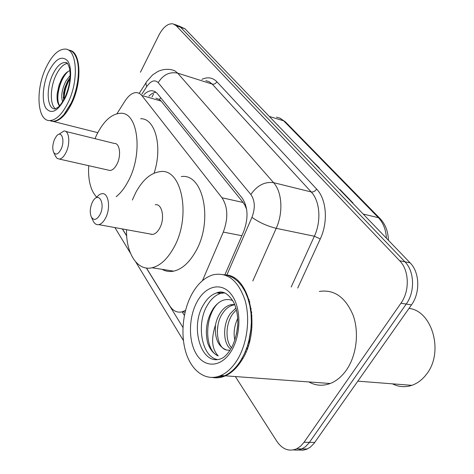 <?xml version="1.0" encoding="UTF-8"?>
<svg xmlns="http://www.w3.org/2000/svg" width="474" height="474" viewBox="0 0 474 474"><rect width="100%" height="100%" fill="white"/><g stroke="black" fill="none" stroke-linecap="round" stroke-linejoin="round"><path stroke-width="0.71" d="M246.652 209.401L244.945 205.313L243.091 202.475L161.13 101.075L159.483 99.493L155.946 98.171M202.451 280.673L223.29 232.094C228.361 218.336 227.923 206.889 221.962 197.753L141.797 95.458L139.451 93.384L136.702 92.56C132.619 92.507 128.738 95.304 125.041 100.944L116.912 113.742M146.49 268.041L169.769 305.872C173.057 311.003 177.205 312.982 182.206 311.821L185.518 310.357M122.434 228.942L126.694 235.868M140.423 72.255L158.932 35.088C163.192 27.083 167.861 23.327 172.939 23.819L176.168 25.673L399.683 260.759C409.204 270.21 409.927 290.882 400.933 303.23L304.047 442.26L300.587 446.188L296.635 448.842C288.98 451.882 282.368 449.352 276.792 441.247L235.365 376.557M177.377 25.4L180.624 27.255L404.92 261.808C414.466 271.229 415.212 291.788 406.23 304.065L308.971 442.989L305.434 446.727L301.411 449.174L297.713 450.158L293.341 449.939L297.713 450.158L301.411 449.174L305.434 446.727L308.971 442.989L406.23 304.065C415.212 291.788 414.466 271.229 404.92 261.808L180.624 27.255L177.377 25.4L174.438 24.352M182.146 311.839L184.374 315.406M224.895 274.766L243.541 231.893C248.631 218.247 248.115 206.895 241.983 197.83L157.024 93.218L154.998 91.565L152.273 90.735C149.5 90.575 146.703 91.879 143.871 94.652M148.901 96.115C151.259 93.816 153.629 92.531 156.011 92.252M178.882 25.934L185.044 28.825L410.111 262.851C419.668 272.23 420.438 292.689 411.468 304.895L313.829 443.688L310.209 447.231L306.737 449.234L303.046 450.211L298.685 450.004M277.604 125.071L288.311 136.204M339.396 189.322L339.959 189.464L352.97 202.991L352.407 202.848M307.01 155.644L319.334 168.033L318.777 167.885M307.057 155.697L307.555 155.798M339.443 189.369L339.959 189.464M277.651 125.124L278.143 125.237M69.927 50.363C80.9 52.081 82.239 82.192 71.758 103.356C65.927 115.04 59.801 121.071 53.372 121.463L51.216 121.148M76.296 57.715L76.415 58.024C80.616 68.179 78.364 88.502 71.313 103.089L64.221 114.37L60.263 118.174M68.161 49.96C71.651 50.357 74.353 52.916 76.261 57.638C80.509 67.895 78.228 88.442 71.106 103.184L63.943 114.584C60.05 119.021 56.311 121.261 52.727 121.303L49.474 120.562M68.155 102.39C62.331 114.104 56.222 120.165 49.817 120.568C37.25 121.279 35.266 90.25 45.765 68.155C51.767 55.505 58.272 49.142 65.288 49.077C77.055 49.006 79.099 80.254 68.155 102.39M55.577 108.83C49.776 105.08 49.977 87.886 55.796 75.644C59.303 68.28 63.172 64.203 67.403 63.415M63.581 100.133L63.587 92.969L64.648 88.282L67.391 81.629L70.105 77.6M62.609 101.768C60.808 96.263 61.887 89.402 65.833 81.184L70.188 75.449M69.951 70.662C66.905 71.621 64.114 74.442 61.584 79.122L59.12 84.929L57.212 93.479C56.708 99.327 57.467 103.462 59.499 105.88M59.694 105.666C55.014 99.641 59.665 78.441 68.303 71.349M64.079 99.22C64.233 92.033 66.218 85.166 70.028 78.625M57.046 97.389L57.236 93.793L59.25 84.84L62.521 77.475M63.315 97.804L64.867 88.543L68.226 80.195M60.945 149.423C58.207 154.346 55.796 155.342 53.698 152.403C52.199 148.694 52.543 144.215 54.717 138.977L56.323 136.334C61.401 129.343 65.477 140.505 60.945 149.423M59.386 134L63.943 130.996C69.204 130.243 70.555 143.563 66.005 152.504C63.972 156.55 61.768 158.743 59.386 159.086L57.058 158.369L55.375 155.976M108.013 170.042L110.051 170.504C112.551 170.219 114.832 168.146 116.888 164.277C121.504 155.733 119.827 142.834 114.299 143.438L65.726 131.434M94.978 138.663L96.939 134.338C103.853 120.817 111.728 113.796 120.568 113.286C137.946 111.811 143.379 153.617 128.187 181.234C124.621 188.03 120.609 193.185 116.166 196.686M96.743 197.225C90.623 190.672 87.939 180.161 88.685 165.687M140.618 118.737C155.164 118.073 162.89 146.638 154.091 173.188M99.907 214.763C96.737 219.977 93.899 220.754 91.387 217.086C89.598 212.696 89.936 207.719 92.389 202.155L92.951 201.136C98.752 190.785 105.743 204.004 99.907 214.763M96.358 197.747C98.071 195.389 99.878 194.044 101.774 193.718C108.51 192.089 111.064 208.098 105.495 218.194C103.498 221.921 101.264 224.072 98.793 224.64C96.548 225.014 94.741 223.935 93.378 221.405L92.951 220.487M149.434 233.854L152.699 234.452C155.282 233.937 157.575 231.904 159.59 228.355C165.219 218.739 162.25 203.293 155.235 204.738M151.2 234.476L151.188 234.174M132.365 200.022L135.748 192.58C142.674 179.794 150.821 172.814 160.182 171.641C182.146 167.749 191.751 217.684 173.176 248.749C166.913 259.551 159.862 265.89 152.024 267.769C137.211 271.306 125.912 253.039 126.534 229.689M181.323 176.577C203.595 172.927 213.667 222.105 195.051 252.541C188.771 263.129 181.661 269.327 173.715 271.134C169.526 271.963 165.627 271.359 162.031 269.321M409.009 308.39C432.205 310.802 444.144 352.141 426.6 374.087C422.447 379.615 417.523 383.365 411.823 385.338C405.14 387.495 398.687 386.991 392.454 383.839M225.778 274.902C250.468 275.874 261.778 330.882 241.42 360.833C236.751 368.108 231.401 373.103 225.363 375.823C221.091 377.695 216.867 378.246 212.69 377.488M319.322 291.439C334.105 289.223 345.35 297.103 353.053 315.074C359.351 332.286 356.632 355.387 346.458 369.987C341.825 376.569 336.41 381.072 330.218 383.502C322.753 386.233 315.619 385.712 308.817 381.937M223.852 375.716L215.113 377.245M223.598 274.636L228.545 275.601L233.285 277.823L237.705 281.266L241.675 285.875L245.082 291.54L247.831 298.146L249.834 305.517L251.024 313.468L251.368 321.781L250.835 330.236L249.443 338.59L247.227 346.607L244.252 354.066L240.608 360.761C235.939 368.043 230.589 373.044 224.558 375.764C220.422 377.577 216.334 378.151 212.287 377.5M236.947 360.441C232.278 367.747 226.933 372.765 220.908 375.497C206.51 381.89 191.994 371.699 186.081 353.029C180.126 334.36 182.911 309.451 192.651 292.725C198.357 283.096 205.23 277.106 213.276 274.754C227.496 271.981 238.055 280.383 244.951 299.947C250.521 318.735 247.197 344.248 236.947 360.441M217.163 359.482C201.254 356.377 195.969 323.067 207.677 304.764C211.291 298.786 215.611 295.012 220.641 293.43L224.688 292.855M229.991 350.31L226.673 350.019C216.707 348.491 213.632 325.211 223.118 312.615C225.808 308.74 229.096 306.24 232.989 305.108L234.796 304.776M251.362 321.964L251.907 327.617M250.017 339.686L248.08 343.887M232.758 300.569C225.618 297.909 219.166 300.486 213.407 308.301C206.788 318.866 204.839 330.307 207.571 342.619C209.881 349.362 213.448 353.794 218.271 355.915C211.866 349.255 210.924 338.987 215.445 325.093C216.458 320.134 218.206 315.874 220.677 312.307C223.373 308.42 226.661 305.914 230.554 304.782L234.654 304.432M231.519 347.792C225.144 340.794 225.571 323.742 232.764 313.835L236.39 309.783M230.583 349.012C222.916 343.259 222.496 324.275 230.37 313.533L235.91 308.023M250.308 308.005L251.208 308.687M251.261 316.703L252.002 315.666M251.048 313.717L251.771 312.964M245.929 351.809L245.331 351.631M236.514 334.194L237.758 324.743M246.107 351.797L245.254 351.821M234.861 340.166C233.327 333.092 234.274 325.845 237.711 318.415M248.258 346.014L247.772 344.912M247.446 348.384L246.895 347.572M226.673 350.019C218.33 346.915 214.592 338.608 215.445 325.093M218.271 355.915C204.318 350.76 203.95 316.051 218.455 302.868M251.007 328.547L248.761 341.434M217.258 331.61L218.016 324.767M248.613 300.611L249.555 301.221M242.795 358.534L241.936 358.545M248.394 299.882L249.134 299.799M248.838 301.411L249.822 302.199M242.949 358.261L242.024 358.391M248.311 299.604L249.063 299.574M247.061 349.409L246.628 348.313M250.977 312.959L251.658 311.951M160.639 97.65L159.483 99.493M152 97.022L153.517 94.089M245.491 204.484L244.945 205.313M161.13 101.075L141.797 95.458M243.091 202.475L221.962 197.753M241.882 235.714L223.29 232.094M201.877 79.371C207.671 76.711 212.678 77.511 216.891 81.777L316.644 189.108C326.539 199.24 328.364 221.868 320.276 238.908L297.737 288.044M176.168 25.673L185.044 28.825M304.047 442.26L314.754 442.455M400.933 303.23L411.468 304.895M399.683 260.759L410.111 262.851M226.797 275.11L251.961 217.335C255.397 208.169 255.024 200.555 250.841 194.488L158.192 82.666C154.749 79.389 150.951 80.675 146.798 86.523C145.69 84.153 145.749 82.399 146.981 81.267L152.563 74.963L157.996 71.39C162.386 69.453 166.878 68.884 171.469 69.69L174.793 70.768L177.673 73.138L212.216 84.094L209.235 81.735L205.817 80.627M158.192 82.666C163.151 74.726 169.645 71.55 177.673 73.138L273.575 182.656C282.083 191.893 283.411 212.613 276.2 228.326L314.363 236.236C321.508 221.091 319.95 201.023 311.222 191.964L212.216 84.094C214.1 84.461 215.664 83.691 216.891 81.777M251.961 217.335C258.994 222.389 267.069 226.051 276.2 228.326L252.814 280.975M291.178 287.007L314.363 236.236L320.276 238.908M250.841 194.488C257.104 185.476 264.682 181.53 273.575 182.656L311.222 191.964C313.29 192.225 315.097 191.271 316.644 189.108M146.798 86.523L141.927 94.083M122.328 228.924L126.706 236.04M146.383 268.023L182.946 327.451M149.061 96.163L149.399 95.641M269.309 116.444L283.683 120.823L285.395 121.871L380.166 218.68L378.406 217.684L283.683 120.823L280.33 118.322L276.508 117.131M386.417 238.215C385.907 229.623 383.235 222.78 378.406 217.684L363.185 214.058M65.045 97.288C60.34 106.259 58.213 106.97 57.858 107.426L55.203 108.949C47.08 109.322 45.741 89.118 52.644 74.738C56.542 66.615 60.749 62.521 65.27 62.444L66.704 62.787M65.234 97.928C57.905 111.384 51.447 114.785 45.871 108.125C41.528 101.11 42.749 84.544 48.401 72.19C55.274 58.835 61.691 55.073 67.646 60.903C72.409 67.444 71.313 85.107 65.234 97.928M230.423 349.646C226.999 354.564 224.107 357.479 221.743 358.391C201.598 367.67 189.09 326.722 203.779 304.249C207.393 298.253 211.706 294.461 216.731 292.873L221.127 292.304L225.434 293.193M231.051 351.435C221.068 367.587 204.715 368.168 196.39 354.161C187.917 340.368 188.67 315.868 197.765 300.54C206.723 285.034 222.62 281.947 231.97 295.338C241.462 308.479 241.171 335.485 231.051 351.435M185.067 312.17L182.206 311.821M296.635 448.842L307.336 448.967M146.14 82.577L139.267 93.283M96.127 196.592L96.613 197.397M114.909 227.573L130.474 253.246M135.813 262.051L183.408 340.551M154.909 91.518L152.273 90.735M380.166 218.68C385.403 224.249 388.165 231.46 388.431 240.312M279.761 118.05L285.395 121.871M53.372 121.463L97.786 132.667M49.817 120.568L52.727 121.303M65.134 97.087C69.542 86.641 71.029 77.126 69.595 68.54C67.219 61.395 66.798 62.941 65.27 62.444L66.899 62.929M76.415 58.024L76.261 57.638M57.212 93.479L57.236 93.793M63.723 93.662L63.587 92.969M53.698 152.403L55.701 156.657M59.386 159.086L110.051 170.504M91.387 217.086L93.378 221.405M98.793 224.64L152.699 234.452M152.024 267.769L173.715 271.134M357.846 381.161L411.823 385.338M225.363 375.823L330.218 383.502M220.908 375.497L224.558 375.764M231.128 348.479C235.252 341.256 237.859 329.163 237.806 323.327C237.853 315.548 236.591 308.758 234.008 302.951C228.604 293.56 222.845 290.201 216.731 292.873L220.641 293.43M230.554 304.782L232.989 305.108M233.451 277.924L234.239 278.048"/></g></svg>
